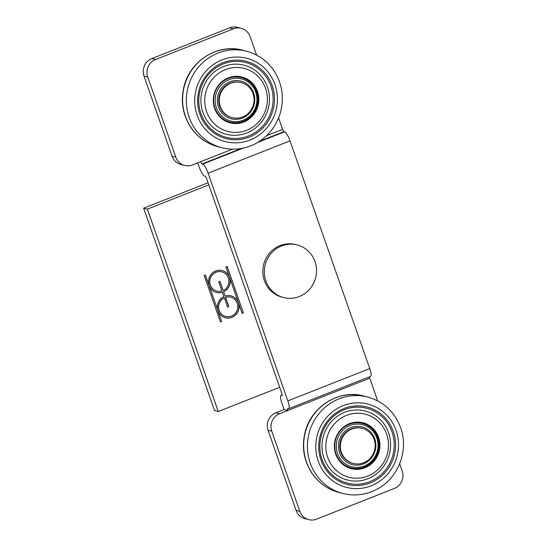 <?xml version="1.0" encoding="UTF-8"?>
<svg xmlns="http://www.w3.org/2000/svg" width="547" height="547" viewBox="0 0 547 547"><rect width="100%" height="100%" fill="white"/><g stroke="black" fill="none" stroke-linecap="round" stroke-linejoin="round"><path stroke-width="0.82" d="M225.747 316.474L225.617 316.44A9.962 9.552 104.3 0 1 218.526 307.756A9.962 9.552 104.3 0 1 224.222 297.773L224.345 297.807A9.962 9.552 104.3 0 0 218.65 307.783A9.962 9.552 104.3 0 0 225.747 316.474A9.962 9.552 104.3 0 0 237.46 309.178A9.962 9.552 104.3 0 0 230.663 297.171A9.962 9.552 104.3 0 0 225.576 297.322L225.453 297.288A9.962 9.552 104.3 0 1 230.54 297.137A9.962 9.552 104.3 0 1 230.602 297.151M225.576 297.322L228.817 306.58L227.586 307.065L224.345 297.807M223.197 290.532A9.962 9.552 104.3 0 0 228.892 280.556A9.962 9.552 104.3 0 0 221.802 271.866A9.962 9.552 104.3 0 0 210.082 279.161A9.962 9.552 104.3 0 0 216.885 291.168A9.962 9.552 104.3 0 0 221.973 291.018L218.725 281.76L219.956 281.274L223.197 290.532L219.86 281.315M221.74 271.852A9.962 9.552 104.3 0 0 221.679 271.838A9.962 9.552 104.3 0 0 209.959 279.127A9.962 9.552 104.3 0 0 216.762 291.141A9.962 9.552 104.3 0 0 216.824 291.154M225.132 296.057L223.518 291.77L225.132 296.057A11.316 10.858 -75.7 0 1 230.998 295.852A11.316 10.858 -75.7 0 1 238.444 302.778A11.316 10.858 -75.7 0 1 236.222 314.286A11.316 10.858 -75.7 0 1 225.412 317.786A11.316 10.858 -75.7 0 1 217.966 310.86L205.31 275.052M222.41 292.283A11.316 10.858 -75.7 0 1 216.55 292.488A11.316 10.858 -75.7 0 1 209.104 285.561L217.966 310.86A11.316 10.858 -75.7 0 1 223.901 296.542L222.287 292.255A11.316 10.858 104.3 0 1 216.489 292.467M221.651 321.404L217.836 310.826L221.651 321.404L220.427 321.889L204.181 275.503L205.412 275.018L209.104 285.561A11.316 10.858 -75.7 0 1 211.32 274.054A11.316 10.858 -75.7 0 1 222.137 270.553A11.316 10.858 -75.7 0 1 229.583 277.479L229.46 277.445A11.316 10.858 104.3 0 0 222.075 270.539M225.343 317.773A11.316 10.858 104.3 0 0 236.126 314.224A11.316 10.858 104.3 0 0 238.321 302.751A11.316 10.858 104.3 0 0 230.937 295.838M223.518 291.77A11.316 10.858 104.3 0 0 229.46 277.445L225.89 266.936L227.121 266.451L243.36 312.836L242.136 313.322L229.583 277.479A11.316 10.858 -75.7 0 1 223.641 291.797M227.566 306.99L228.694 306.546L225.453 297.288M243.36 312.836L227.019 266.492M242.109 313.253L243.237 312.809M220.4 321.814L221.528 321.369M279.695 387.297L218.253 411.529L147.369 209.125L208.81 184.886M208.072 182.766L143.656 208.175L147.369 209.125M143.656 208.175L214.54 410.585L218.253 411.529M399.693 463.712L402.223 470.946A13.579 13.025 -75.7 0 1 394.366 488.444L316.542 519.144A13.579 13.025 -75.7 0 1 308.761 519.65A13.579 13.025 -75.7 0 1 299.824 511.336L271.763 431.214A13.579 13.025 -75.7 0 1 279.626 413.717L287.818 410.489A2.263 0.526 68.5 0 1 287.606 408.541A2.263 0.526 68.5 0 1 287.695 408.541L288.317 408.698A9.053 2.099 -111.5 0 0 288.686 408.684A9.053 2.099 -111.5 0 0 287.838 400.889L208.099 173.18A9.053 2.099 -111.5 0 0 202.663 164.121L202.048 163.963A2.263 0.526 68.5 0 1 200.687 161.693L192.496 164.927A13.579 13.025 -75.7 0 1 184.715 165.433A13.579 13.025 -75.7 0 1 175.778 157.119L147.724 77.004A13.579 13.025 -75.7 0 1 155.58 59.507L233.405 28.806A13.579 13.025 -75.7 0 1 241.186 28.294A13.579 13.025 -75.7 0 1 250.123 36.608L256.598 55.09M369.403 376.842A2.263 0.526 -111.5 0 0 369.738 378.175L377.683 400.876M278.601 117.933L282.608 129.379A2.263 0.526 -111.5 0 0 283.968 131.649L284.584 131.806A9.053 2.099 68.5 0 1 290.019 140.866L369.758 368.575A9.053 2.099 68.5 0 1 370.606 376.37L288.686 408.684M197.713 162.869L199.19 167.074A9.053 2.099 -111.5 0 0 204.619 176.141L205.241 176.298A2.263 0.526 68.5 0 1 206.595 178.561L281.91 393.621A2.263 0.526 68.5 0 1 282.122 395.57A2.263 0.526 68.5 0 1 282.026 395.57L281.411 395.413A9.053 2.099 -111.5 0 0 281.042 395.426A9.053 2.099 -111.5 0 0 281.883 403.214L284.098 409.539L287.818 410.489L369.738 378.175M241.186 28.294L237.473 27.35A13.579 13.025 104.3 0 0 229.685 27.856L151.861 58.556A13.579 13.025 104.3 0 0 144.005 76.054L172.066 156.175A13.579 13.025 104.3 0 0 180.995 164.49L184.715 165.433M284.098 409.539L275.907 412.773A13.579 13.025 104.3 0 0 268.051 430.27L296.105 510.392A13.579 13.025 104.3 0 0 305.041 518.706L308.761 519.65M353.3 463.432L352.747 463.288A18.106 17.367 -75.7 0 1 342.244 455.282A18.106 17.367 -75.7 0 1 343.318 435.145A18.106 17.367 -75.7 0 1 361.683 428.198L362.244 428.342A18.106 17.367 -75.7 0 1 372.739 436.349A18.106 17.367 -75.7 0 1 371.666 456.485A18.106 17.367 -75.7 0 1 353.3 463.432A18.106 17.367 -75.7 0 1 342.805 455.425A18.106 17.367 -75.7 0 1 343.878 435.289A18.106 17.367 -75.7 0 1 362.244 428.342M232.208 117.653L231.654 117.509A18.106 17.367 -75.7 0 1 219.388 105.297A18.106 17.367 -75.7 0 1 223.682 87.582A18.106 17.367 -75.7 0 1 240.591 82.419L241.152 82.556A18.106 17.367 -75.7 0 1 253.418 94.768A18.106 17.367 -75.7 0 1 249.124 112.484A18.106 17.367 -75.7 0 1 232.208 117.653A18.106 17.367 -75.7 0 1 219.942 105.441A18.106 17.367 -75.7 0 1 224.243 87.725A18.106 17.367 -75.7 0 1 241.152 82.556M218.875 107.998A19.466 18.673 -75.7 0 1 228.639 82.276A19.466 18.673 -75.7 0 1 253.247 91.896A19.466 18.673 -75.7 0 1 243.49 117.619A19.466 18.673 -75.7 0 1 218.875 107.998M255.251 90.952A21.73 20.848 -75.7 0 1 244.352 119.67A21.73 20.848 -75.7 0 1 216.872 108.935A21.73 20.848 -75.7 0 1 227.771 80.224A21.73 20.848 -75.7 0 1 255.251 90.952M255.941 90.364A22.933 22.003 -75.7 0 1 252.399 114.439A22.933 22.003 -75.7 0 1 230.027 122.077A22.933 22.003 -75.7 0 1 215.443 109.338A22.933 22.003 -75.7 0 1 218.985 85.264A22.933 22.003 -75.7 0 1 241.35 77.626A22.933 22.003 -75.7 0 1 255.941 90.364M230.027 122.077L229.159 121.851A22.933 22.003 -75.7 0 1 218.417 115.26M227.894 78.057A22.933 22.003 -75.7 0 1 240.489 77.407L241.35 77.626M271.339 83.417A39.952 38.324 -75.7 0 1 251.299 136.21A39.952 38.324 -75.7 0 1 200.783 116.477A39.952 38.324 -75.7 0 1 220.824 63.684A39.952 38.324 -75.7 0 1 271.339 83.417M241.726 76.942A23.685 22.721 -75.7 0 1 256.605 90.05A23.685 22.721 -75.7 0 1 253.015 114.843A23.685 22.721 -75.7 0 1 230.027 122.856M215.149 109.749A23.685 22.721 -75.7 0 1 218.8 84.881A23.685 22.721 -75.7 0 1 241.911 76.99A23.685 22.721 -75.7 0 1 256.981 90.146A23.685 22.721 -75.7 0 1 253.323 115.014A23.685 22.721 -75.7 0 1 230.212 122.904A23.685 22.721 -75.7 0 1 215.149 109.749M264.823 86.474A32.567 31.247 -75.7 0 1 248.488 129.509A32.567 31.247 -75.7 0 1 207.306 113.42A32.567 31.247 -75.7 0 1 223.641 70.385A32.567 31.247 -75.7 0 1 264.823 86.474M266.676 84.976A35.658 34.208 -75.7 0 1 248.796 132.094A35.658 34.208 -75.7 0 1 203.71 114.48A35.658 34.208 -75.7 0 1 221.597 67.363A35.658 34.208 -75.7 0 1 266.676 84.976M201.809 115.909A38.659 37.087 -75.7 0 1 221.2 64.826A38.659 37.087 -75.7 0 1 270.081 83.923A38.659 37.087 -75.7 0 1 250.697 135.006A38.659 37.087 -75.7 0 1 201.809 115.909M363.755 463.76A19.466 18.673 -75.7 0 1 339.632 452.937A19.466 18.673 -75.7 0 1 350.552 427.699A19.466 18.673 -75.7 0 1 374.674 438.523A19.466 18.673 -75.7 0 1 363.755 463.76M349.786 425.6A21.73 20.848 -75.7 0 1 376.712 437.682A21.73 20.848 -75.7 0 1 364.521 465.859A21.73 20.848 -75.7 0 1 337.595 453.771A21.73 20.848 -75.7 0 1 349.786 425.6M349.007 424.39A22.933 22.003 -75.7 0 1 362.442 423.412A22.933 22.003 -75.7 0 1 378.811 444.027A22.933 22.003 -75.7 0 1 364.555 466.878A22.933 22.003 -75.7 0 1 351.119 467.856A22.933 22.003 -75.7 0 1 334.75 447.241A22.933 22.003 -75.7 0 1 349.007 424.39M348.986 423.843A22.933 22.003 -75.7 0 1 361.574 423.187L362.442 423.412M351.119 467.856L350.251 467.637A22.933 22.003 -75.7 0 1 339.509 461.039M343.605 408.718A39.952 38.324 -75.7 0 1 393.115 430.94A39.952 38.324 -75.7 0 1 370.702 482.734A39.952 38.324 -75.7 0 1 321.192 460.519A39.952 38.324 -75.7 0 1 343.605 408.718M362.818 422.728A23.685 22.721 -75.7 0 1 379.543 444.075A23.685 22.721 -75.7 0 1 364.815 467.576A23.685 22.721 -75.7 0 1 351.119 468.635M365.184 467.671A23.685 22.721 -75.7 0 1 351.304 468.683A23.685 22.721 -75.7 0 1 334.395 447.384A23.685 22.721 -75.7 0 1 349.123 423.781A23.685 22.721 -75.7 0 1 363.003 422.776A23.685 22.721 -75.7 0 1 379.905 444.068A23.685 22.721 -75.7 0 1 365.184 467.671M346.107 415.556A32.567 31.247 -75.7 0 1 386.469 433.668A32.567 31.247 -75.7 0 1 368.199 475.897A32.567 31.247 -75.7 0 1 327.838 457.784A32.567 31.247 -75.7 0 1 346.107 415.556M344.193 412.479A35.658 34.208 -75.7 0 1 388.377 432.308A35.658 34.208 -75.7 0 1 368.377 478.536A35.658 34.208 -75.7 0 1 324.193 458.707A35.658 34.208 -75.7 0 1 344.193 412.479M370.148 481.51A38.659 37.087 -75.7 0 1 322.238 460.006A38.659 37.087 -75.7 0 1 343.926 409.888A38.659 37.087 -75.7 0 1 391.837 431.392A38.659 37.087 -75.7 0 1 370.148 481.51M307.223 291.647A27.159 26.058 -75.7 0 1 283.708 297.582A27.159 26.058 -75.7 0 1 264.919 277.691A27.159 26.058 -75.7 0 1 273.603 250.868A27.159 26.058 -75.7 0 1 297.124 244.94A27.159 26.058 -75.7 0 1 315.913 264.83A27.159 26.058 -75.7 0 1 307.223 291.647M283.708 297.582L282.225 297.199A27.159 26.058 -75.7 0 1 263.435 277.308A27.159 26.058 -75.7 0 1 272.119 250.492A27.159 26.058 -75.7 0 1 295.633 244.564L297.124 244.94M282.608 129.379L266.539 135.718M232.482 149.153L200.687 161.693M287.838 400.889L369.758 368.575M208.099 173.18L290.019 140.866M284.584 131.806L257.787 142.377M243.237 148.114L202.663 164.121M283.968 131.649L259.524 141.29M241.248 148.497L202.048 163.963M282.252 395.084L281.411 395.413M151.861 58.556L155.58 59.507M144.005 76.054L147.724 77.004M229.685 27.856L233.405 28.806M296.105 510.392L299.824 511.336M268.051 430.27L271.763 431.214M275.907 412.773L279.626 413.717M172.066 156.175L175.778 157.119M274.033 82.153A43.008 41.257 -75.7 0 1 252.468 138.986A43.008 41.257 -75.7 0 1 198.089 117.742A43.008 41.257 -75.7 0 1 219.655 60.908A43.008 41.257 -75.7 0 1 274.033 82.153M190.24 120.073A49.798 47.767 -75.7 0 1 197.925 67.801A49.798 47.767 -75.7 0 1 246.499 51.22C258.198 54.358 267.456 61.025 274.286 71.226C282.307 84.081 284.324 97.954 280.351 112.839C275.873 127.424 266.922 138.029 253.487 144.661C243.251 149.345 232.721 150.363 221.911 147.724A49.798 47.767 -75.7 0 1 190.24 120.073M221.911 147.724L218.191 146.781A49.798 47.767 -75.7 0 1 186.52 119.13A49.798 47.767 -75.7 0 1 194.206 66.85A49.798 47.767 -75.7 0 1 242.786 50.276L246.499 51.22M342.572 405.888A43.008 41.257 -75.7 0 1 395.864 429.812A43.008 41.257 -75.7 0 1 371.734 485.565A43.008 41.257 -75.7 0 1 318.443 461.647A43.008 41.257 -75.7 0 1 342.572 405.888M338.408 399.125A49.798 47.767 -75.7 0 1 367.591 396.999C383.331 401.471 394.257 411.474 400.377 427.002C409.231 449.696 398.531 478.222 376.972 489.237C366.1 494.926 354.771 496.348 343.003 493.51A49.798 47.767 -75.7 0 1 307.462 448.738A49.798 47.767 -75.7 0 1 338.408 399.125M343.003 493.51L339.284 492.56A49.798 47.767 -75.7 0 1 303.742 447.795A49.798 47.767 -75.7 0 1 334.696 398.182A49.798 47.767 -75.7 0 1 363.871 396.055L367.591 396.999M282.238 394.955L281.042 395.426M218.191 146.781C206.492 143.642 197.235 136.976 190.404 126.774C182.39 113.92 180.366 100.046 184.339 85.161C191.812 58.262 220.455 43.555 242.786 50.276M339.284 492.56C327.585 489.421 318.327 482.755 311.496 472.553C303.482 459.699 301.459 445.826 305.431 430.94C312.905 404.042 341.54 389.334 363.871 396.055"/></g></svg>
